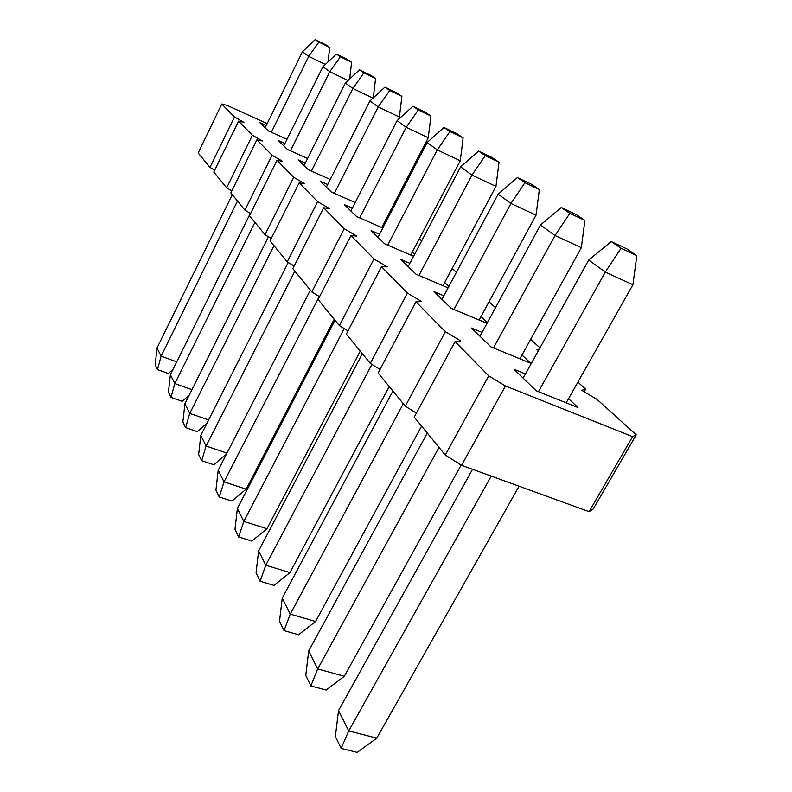 <?xml version="1.0" encoding="UTF-8"?>
<svg xmlns="http://www.w3.org/2000/svg" width="792" height="792" viewBox="0 0 792 792"><rect width="100%" height="100%" fill="white"/><g stroke="black" fill="none" stroke-linecap="round" stroke-linejoin="round"><path stroke-width="1.19" d="M325.957 44.897L315.186 39.6L318.879 42.124L329.719 47.451L325.957 44.897M329.719 47.451L328.027 61.915M173.062 369.26L168.34 373.497L157.489 369.607L155.173 364.815L157.014 348.005L232.284 194.684M265.132 127.779L302.435 51.797L315.186 39.6M302.435 51.797L308.712 56.361L318.879 42.124M271.349 132.244L308.712 56.361L325.363 64.429M237.481 201.039L161.103 356.172L176.735 361.855M157.014 348.005L161.103 356.172L157.489 369.607M347.51 59.509L336.353 54.034L340.382 56.786L351.628 62.301L347.51 59.509M351.628 62.301L349.648 79.022M189.179 395.198L182.219 401.336L170.963 397.386L168.439 392.188L170.379 374.685L250.302 213.365M283.744 145.847L322.948 66.716L336.353 54.034M322.948 66.716L329.789 71.696L340.382 56.786M290.486 150.797L329.789 71.696L348.054 80.517M254.925 222.364L174.824 383.566L191.951 389.664M170.379 374.685L174.824 383.566L170.963 397.386M371.072 75.487L359.489 69.825L363.904 72.834L375.576 78.537L371.072 75.487M375.576 78.537L373.26 97.881M206.92 423.304L197.327 431.64L185.625 427.63L182.873 421.958L184.912 403.722L268.448 236.768M304.069 165.558L345.362 83.021L359.489 69.825M345.362 83.021L352.866 88.476L363.904 72.834M311.404 171.072L352.866 88.476L372.973 98.149M273.973 245.639L189.763 413.404L208.613 419.958M184.912 403.722L189.763 413.404L185.625 427.63M396.931 93.02L384.892 87.15L389.753 90.476L401.89 96.376L396.931 93.02M401.89 96.376L399.386 117.058L397.94 119.869M226.552 453.885L213.83 464.746L201.653 460.687L198.644 454.479L200.792 435.432L288.268 262.469M326.344 187.179L369.963 100.921L384.892 87.15M369.963 100.921L378.22 106.92L389.753 90.476M334.353 193.337L378.22 106.92L399.386 117.058M294.852 271.171L206.098 446.035L226.958 453.103M200.792 435.432L206.098 446.035L201.653 460.687M425.443 112.345L412.909 106.267L418.295 109.939L430.927 116.058L425.443 112.345M430.927 116.058L428.254 137.788L381.744 227.542M334.204 319.265L246.163 489.149L231.927 501.069L219.245 496.97L215.929 490.139L218.196 470.21L310.365 290.12M350.866 210.969L397.089 120.651L412.909 106.267M397.089 120.651L406.217 127.294L418.295 109.939M359.667 217.889L406.217 127.294L428.254 137.788M319.285 296.485L224.037 481.873L246.163 489.149M218.196 470.21L224.037 481.873L219.245 496.97M457.033 133.759L443.965 127.453L449.955 131.541L463.122 137.887L457.033 133.759M463.122 137.887L460.271 160.776L410.731 255.054M360.261 351.113L266.934 528.739L251.876 541.084L238.63 536.956L234.976 529.412L237.372 508.513L334.996 320.235M377.992 237.293L427.135 142.51L443.965 127.453M427.135 142.51L437.283 149.896L449.955 131.541M387.704 245.114L437.283 149.896L460.271 160.776M344.243 328.571L243.827 521.403L266.934 528.739M237.372 508.513L243.827 521.403L238.63 536.956M492.228 157.618L478.586 151.074L485.278 155.638L499.029 162.241L492.228 157.618M499.029 162.241L495.97 186.407L443.005 285.694M389.218 386.516L289.941 572.616L273.973 585.407L260.113 581.259L256.054 572.883L258.608 550.925L362.36 353.678M408.177 266.567L460.617 166.865L478.586 151.074M460.617 166.865L471.973 175.121L485.278 155.638M418.938 275.448L471.973 175.121L495.97 186.407M371.923 364.389L265.775 565.231L289.941 572.616M258.608 550.925L265.775 565.231L260.113 581.259M531.679 184.368L517.414 177.566L524.957 182.704L539.342 189.565L531.679 184.368M539.342 189.565L536.036 215.177L479.15 320.027M421.601 426.096L315.582 621.492L298.564 634.758L284.041 630.61L279.507 621.265L282.239 598.118L392.921 391.04M441.936 299.336L498.148 194.169L517.414 177.566M498.148 194.169L510.929 203.465L524.957 182.704M453.955 309.474L510.929 203.465L536.036 215.177M403.306 403.732L290.238 614.107L315.582 621.492M282.239 598.118L290.238 614.107L284.041 630.61M576.22 214.563L561.281 207.484L569.844 213.325L584.912 220.453L576.22 214.563M584.912 220.453L581.328 247.698L519.899 358.766M461.132 465.053L344.322 676.279L326.126 690.04L310.86 685.941L305.771 675.428L308.702 650.974L427.294 433.056M479.972 336.234L540.52 224.987L561.281 207.484M540.52 224.987L555.014 235.531L569.844 213.325M493.475 347.916L555.014 235.531L581.328 247.698M439.015 447.391L317.701 668.953L344.322 676.279M308.702 650.974L317.701 668.953L310.86 685.941M626.898 248.926L611.226 241.56L621.027 248.243L636.827 255.658L626.898 248.926M636.827 255.658L632.917 284.734L566.201 402.821M519.087 486.209L376.764 738.124L357.212 752.4L341.144 748.391L335.372 736.491L338.53 710.563L472.517 469.3M523.146 378.13L588.723 260.053L611.226 241.56M588.723 260.053L605.306 272.111L621.027 248.243M538.441 391.684L605.306 272.111L632.917 284.734M491.238 476.101L348.728 730.937L376.764 738.124M338.53 710.563L348.728 730.937L341.144 748.391M267.181 123.621L227.017 105.346L221.77 104.019L234.462 116.949L243.906 122.374L238.56 121.117L252.41 135.224L262.35 140.956L256.895 139.798L272.082 155.252L282.546 161.311L277.002 160.271L293.723 177.289L304.781 183.724L299.148 182.823L317.642 201.653L329.363 208.504L323.671 207.791L344.233 228.73L356.707 236.056L350.955 235.58L373.963 259.004L387.278 266.874L381.506 266.686L407.425 293.08L421.71 301.574L415.948 301.762L445.361 331.709L460.756 340.936L455.073 341.6L488.733 375.883L505.435 385.971L632.6 436.62L636.233 434.818L597.029 399.396L581.714 390.308L585.674 389.139L577.903 382.11M538.491 350.49L536.966 349.589L539.194 349.232M539.966 347.837L530.62 339.382M495.525 307.672L489.03 301.811M456.38 272.309L452.173 268.508M421.661 240.926L419.285 238.778M390.644 212.9L389.743 212.088M286.981 139.323L268.32 130.868L259.845 122.651L266.231 125.552M307.613 158.489L287.437 149.431L278.2 140.461L284.912 143.491M330.244 179.467L308.345 169.716L298.228 159.895L305.316 163.073M355.182 202.534L331.313 191.991L320.186 181.2L327.68 184.526M383.16 224.799L384.041 225.621M382.813 228.007L356.647 216.572L344.362 204.653L352.311 208.148M412.276 252.113L414.622 254.311M413.582 256.281L384.734 243.827L371.092 230.591L379.566 234.274M444.698 282.516L448.846 286.407M448.074 287.852L416.057 274.23L400.821 259.439L409.88 263.32M481.021 316.582L487.407 322.582M487.011 323.314L451.212 308.335L434.085 291.713L443.817 295.822M521.977 355.004L530.719 363.211L490.931 346.876L471.547 328.056L482.051 332.412M568.537 398.683L577.992 407.543L536.184 390.773L514.048 369.3L525.472 373.933M636.233 434.818L593.208 508.989L589.109 511.652L461.548 465.32L445.262 455.024L414.256 417.117L455.073 341.6M416.414 413.127L405.296 406.167L378.16 373.002L415.948 301.762M380.051 369.428L370.29 363.38L346.342 334.105L381.506 266.686M348.015 330.898L339.372 325.581L318.077 299.554L350.955 235.58M319.572 296.653L311.86 291.951L292.802 268.666L323.671 207.791M294.139 266.033L287.219 261.835L270.072 240.877L299.148 182.823M271.28 238.471L265.033 234.709L249.52 215.741L277.002 160.271M250.609 213.543L244.946 210.157L230.838 192.911L256.895 139.798M231.828 190.892L226.67 187.823L213.79 172.072L238.56 121.117M214.691 170.211L209.979 167.409L198.168 152.975L221.77 104.019M209.979 167.409L234.462 116.949M226.67 187.823L252.41 135.224M244.946 210.157L272.082 155.252M265.033 234.709L293.723 177.289M287.219 261.835L317.642 201.653M311.86 291.951L344.233 228.73M339.372 325.581L373.963 259.004M370.29 363.38L407.425 293.08M405.296 406.167L445.361 331.709M445.262 455.024L488.733 375.883M461.548 465.32L505.435 385.971M589.109 511.652L632.6 436.62M584.179 391.783L585.674 389.139"/></g></svg>
